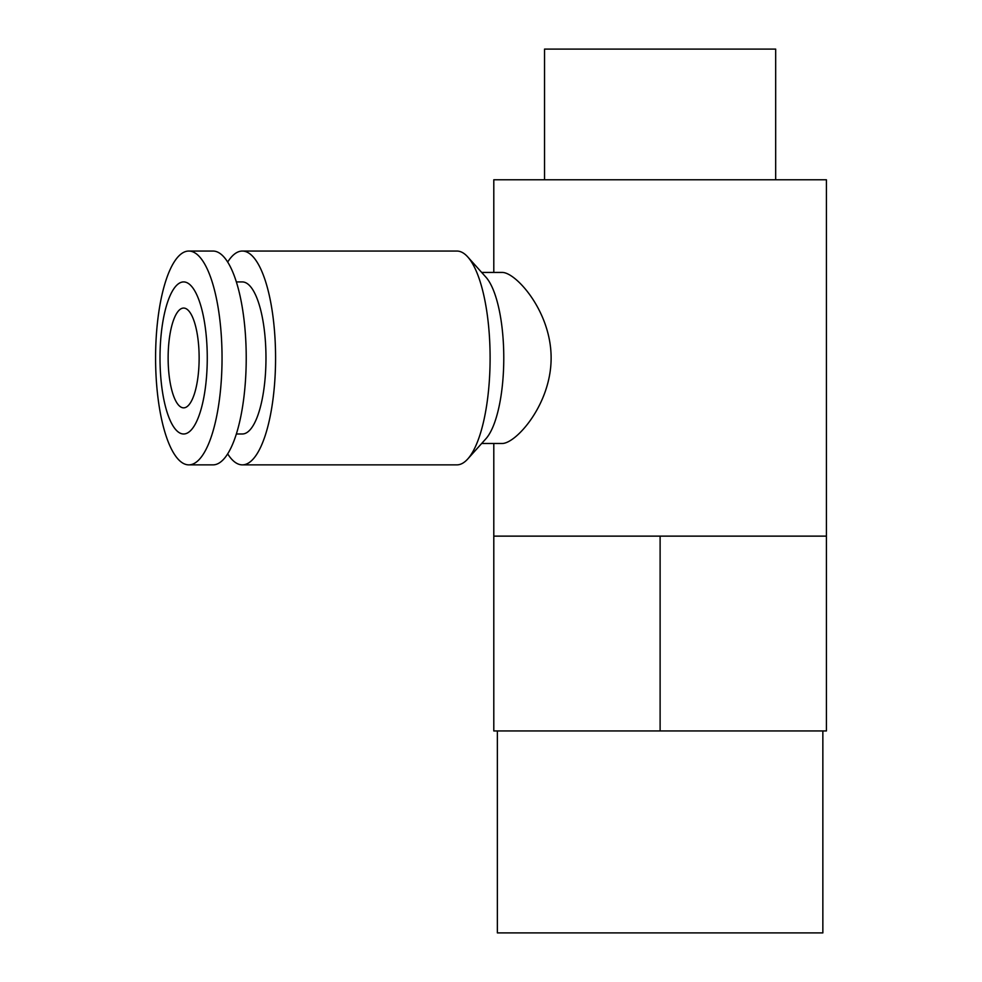 <?xml version="1.0" encoding="UTF-8"?>
<svg xmlns="http://www.w3.org/2000/svg" width="982" height="982" viewBox="0 0 982 982"><rect width="100%" height="100%" fill="white"/><g stroke="black" fill="none" stroke-linecap="round" stroke-linejoin="round"><path stroke-width="1.47" d="M497.371 730.952L497.371 932.9L822.855 932.9L822.855 730.952M544.544 179.767L544.544 49.1L775.67 49.1L775.67 179.767M660.113 536.135L493.799 536.135L493.799 730.952L826.414 730.952L826.414 536.135L660.113 536.135L660.113 730.952M236.355 281.932L242.345 281.932A76.031 23.629 90 0 1 265.975 357.951A76.031 23.629 90 0 1 242.345 433.983L236.355 433.983M227.677 453.868A106.915 33.228 -90 0 0 242.345 464.867A106.915 33.228 -90 0 0 275.574 357.951A106.915 33.228 -90 0 0 242.345 251.048A106.915 33.228 -90 0 0 227.677 262.047M199.137 357.951A49.898 15.503 90 0 1 183.634 407.849A49.898 15.503 90 0 1 168.131 357.951A49.898 15.503 90 0 1 183.634 308.066A49.898 15.503 90 0 1 199.137 357.951M160.005 357.951A76.031 23.629 -90 0 0 195.455 423.794A76.031 23.629 -90 0 0 195.455 292.12A76.031 23.629 -90 0 0 160.005 357.951M188.814 464.867L212.996 464.867A106.915 33.228 -90 0 0 246.224 357.951A106.915 33.228 -90 0 0 212.996 251.048L188.814 251.048A106.915 33.228 -90 0 0 155.586 357.951A106.915 33.228 -90 0 0 188.814 464.867A106.915 33.228 -90 0 0 222.042 357.951A106.915 33.228 -90 0 0 188.814 251.048M826.414 536.135L826.414 179.767L493.799 179.767L493.799 272.431M481.671 443.483L502.035 443.483C515.734 443.803 551.135 404.67 551.123 358.062C551.258 311.355 515.66 272.002 502.035 272.431L481.671 272.431M242.345 464.867L456.875 464.867A106.915 33.228 -90 0 0 467.739 458.987L485.894 438.782A85.532 26.575 -90 0 0 503.778 357.951A85.532 26.575 -90 0 0 485.894 277.133L467.739 256.916A106.915 33.228 -90 0 0 456.875 251.048L242.345 251.048M467.739 458.987A106.915 33.228 -90 0 0 490.104 357.951A106.915 33.228 -90 0 0 467.739 256.916M493.799 443.483L493.799 536.135"/></g></svg>
